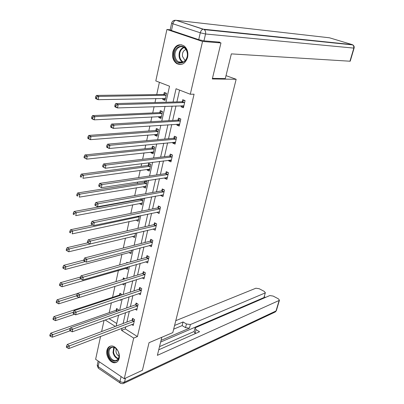<?xml version="1.0" encoding="UTF-8"?>
<svg xmlns="http://www.w3.org/2000/svg" width="404" height="404" viewBox="0 0 404 404"><rect width="100%" height="100%" fill="white"/><g stroke="black" fill="none" stroke-linecap="round" stroke-linejoin="round"><path stroke-width="0.61" d="M187.607 57.282C185.401 63.701 181.765 65.802 176.71 63.585C173.25 60.979 171.937 57.121 172.766 52.02C174.982 45.445 178.694 43.369 183.901 45.793C187.224 48.465 188.456 52.298 187.607 57.282M119.135 358.434C118.448 361.07 117.014 362.509 114.827 362.752C110.312 363.287 105.545 355.742 106.939 350.359C107.631 347.632 109.12 346.172 111.408 345.986C115.862 345.587 120.554 353.096 119.135 358.434M218.135 42.006L220.958 42.94L212.312 78.962L236.153 79.28L172.801 332.618L149.041 342.683L142.415 370.306L124.265 378.73L95.627 359.302L100.571 336.426M101.621 331.558L104.04 320.382M159.398 82.3L156.722 94.581M155.868 98.505L154.995 102.515M154.086 106.686L152.727 112.928M151.859 116.918L150.803 121.755M149.884 125.992L148.793 130.997M147.909 135.037L146.682 140.678M145.748 144.98L144.92 148.783M144.026 152.879L142.627 159.297M141.678 163.66L141.102 166.297M140.198 170.448L138.638 177.614M137.673 182.037L137.345 183.542M136.431 187.749L134.714 195.642M133.734 200.121L133.648 200.53M132.719 204.783L130.846 213.383M129.063 221.569L127.043 230.846M125.462 238.097L123.301 248.041M121.917 254.384L119.614 264.963M118.422 270.433L115.983 281.633M114.953 286.35L112.565 297.324M111.368 302.808L109.226 312.646M165.968 102.217L169.529 86.214L155.803 80.911L166.923 29.472L202.545 41.45L190.294 94.243L176.053 88.739L173.058 102.025M170.19 29.79L166.923 29.472M236.153 79.28L226.013 75.644M108.964 318.61L116.736 323.508M118.286 310.888L118.544 309.727L116.569 308.51L116.226 310.075M119.882 299.94L120.614 300.384L120.781 299.637M121.826 294.935L121.922 294.506L119.927 293.309L119.574 294.9M122.341 284.042L124.023 285.032L124.387 283.401M125.003 278.871L123.331 277.891L122.978 279.492M125.568 268.362L127.477 269.458L128.043 266.918M127.598 262.716L126.785 262.252L126.624 262.989M128.942 252.52L130.982 253.656L131.754 250.177M132.497 236.401L134.542 237.623L135.527 233.179M136.108 220.044L138.153 221.352L139.36 215.913M139.774 203.439L139.703 203.768L141.814 204.838L143.173 198.389M140.794 198.824L140.733 199.091M143.496 186.587L143.395 187.032L145.536 188.077L146.98 181.568L145.455 180.83M144.743 180.942L144.445 182.29M147.273 169.478L147.147 170.044L149.308 171.064L150.778 164.453L148.606 163.443L148.212 165.226M151.111 152.106L150.955 152.798L153.141 153.793L154.631 147.076L152.439 146.097L152.035 147.909M155.005 134.466L154.823 135.29L157.035 136.254L158.545 129.437L156.328 128.482L155.919 130.32M158.959 116.554L158.752 117.508L160.984 118.443L162.524 111.519L160.277 110.595L159.863 112.463M162.979 98.359L162.736 99.45L164.999 100.359L166.559 93.324L164.287 92.43L163.867 94.329M125.816 326.77L125.326 328.927L137.431 336.562L194.077 94.188L190.294 94.243M179.568 90.097L176.881 101.919M175.967 105.944L172.67 120.468M171.74 124.558L168.524 138.724M167.584 142.875L164.443 156.691M163.489 160.903L160.423 174.382M159.454 178.654L156.469 191.799M155.484 196.127L152.576 208.954M151.581 213.337L148.738 225.846M147.733 230.28L144.96 242.486M143.94 246.97L141.233 258.878M140.208 263.408L137.567 275.023M136.527 279.603L133.956 290.936M132.906 295.556L130.391 306.616M129.336 311.277L126.886 322.064M131.699 324.518L133.244 325.478L134.598 319.625L132.562 318.367L132.199 319.953M135.128 309.191L136.769 310.186L138.143 304.242L136.087 303.01L135.719 304.616M138.602 293.637L140.35 294.668L141.738 288.638L139.663 287.426L139.289 289.057M142.112 277.856L143.976 278.922L145.389 272.806L143.289 271.614L142.91 273.266M145.662 261.832L147.662 262.943L149.091 256.737L146.97 255.57L146.586 257.242M149.263 245.566L151.399 246.728L152.848 240.425L150.707 239.284L150.313 240.986M153.06 229.012L155.192 230.27L156.666 223.872L154.5 222.75L154.101 224.478M156.914 212.211L159.045 213.559L160.54 207.065L158.348 205.969L157.944 207.722M160.827 195.147L160.747 195.516L162.953 196.597L164.473 190.001L162.257 188.936L161.847 190.713M164.802 177.821L164.691 178.321L166.923 179.371L168.468 172.68L166.226 171.634L165.812 173.442M168.842 160.226L168.695 160.858L170.953 161.883L172.523 155.08L170.256 154.065L169.832 155.904M172.942 142.354L172.766 143.122L175.048 144.117L176.639 137.214L174.346 136.229L173.917 138.092M177.103 124.205L176.896 125.109L179.209 126.078L180.825 119.059L178.502 118.104L178.068 119.998M181.335 105.762L181.093 106.808L183.431 107.747L185.077 100.621L182.729 99.697L182.285 101.616M220.958 42.94L202.545 41.45M137.431 336.562L133.704 338.077L124.265 378.73M122.053 328.21L121.564 330.381L133.704 338.077M172.144 106.075L168.847 120.69M167.918 124.806L164.706 139.062M163.761 143.243L160.625 157.146M159.671 161.388L156.611 174.947M155.646 179.245L152.662 192.476M151.677 196.829L148.768 209.732M147.778 214.135L144.94 226.725M143.93 231.184L141.163 243.461M140.148 247.965L137.446 259.944M136.421 264.499L133.785 276.185M132.749 280.785L130.179 292.183M129.129 296.829L126.624 307.944M125.568 312.635L123.119 323.478M116.16 326.094L118.599 315.14M119.65 310.408L122.149 299.177M123.195 294.486L125.755 282.972M126.79 278.326L129.416 266.519M130.436 261.918L133.133 249.813M134.143 245.258L136.906 232.85M137.91 228.346L140.738 215.62M141.728 211.166L144.632 198.122M145.612 193.718L148.586 180.341M149.556 175.998L152.606 162.277M153.56 157.989L156.691 143.925M157.631 139.698L160.837 125.275M161.767 121.109L165.059 106.313M105.166 319.978L115.312 326.412M125.326 328.927L121.564 330.381M134.86 235.926L132.472 236.507M151.515 244.981L149.263 245.576M138.511 219.726L136.057 220.256M155.565 228.538L153.03 229.139M142.157 203.298L139.703 203.768M159.423 211.913L156.858 212.453M145.859 186.628L143.395 187.032M163.312 195.046L160.747 195.516M149.611 169.705L147.147 170.044M167.256 177.917L164.691 178.321M153.424 152.525L150.955 152.798M171.266 160.529L168.695 160.858M157.292 135.088L154.823 135.29M175.336 142.87L172.766 143.122M161.221 117.377L158.752 117.508M179.472 124.937L176.896 125.109M165.211 99.394L162.736 99.45M183.668 106.717L181.093 106.808M133.815 321.483L131.78 320.226L67.266 344.466L69.372 345.905L134.229 321.205M67.397 346.723L66.554 346.147L66.337 347.213L67.18 347.788L67.397 346.723L69.372 345.905L68.837 348.571L133.608 323.902M131.78 320.226L133.472 318.928M67.266 344.466L66.554 346.147M67.18 347.788L68.837 348.571M117.498 309.08L115.807 310.338L50.722 333.174L52.762 334.568L52.252 337.199L70.2 330.785M70.367 328.336L50.803 335.36L49.985 334.805L49.783 335.855L50.601 336.416L50.803 335.36M52.252 337.199L50.601 336.416M49.985 334.805L50.722 333.174M118.917 353.965C120.953 363.342 109.853 363.529 108.353 354.278C106.277 345.041 117.322 344.572 118.917 353.965M117.312 350.056C115.943 348.192 114.403 347.258 112.691 347.253C109.812 347.763 108.62 350.051 109.12 354.106C110.226 358.237 112.327 360.419 115.423 360.666C118.054 360.191 119.246 358.101 118.988 354.389M116.185 348.753L115.973 351.793C116.453 353.884 117.478 355.328 119.044 356.141M110.615 346.082C107.984 347.435 106.974 350.172 107.58 354.298C108.959 359.429 111.57 362.141 115.418 362.439L116.801 362.1M187.289 52.464C189.617 63.181 175.977 67.579 174.306 56.843C171.917 46.344 185.492 41.572 187.289 52.464M175.169 56.701C175.654 59.019 176.72 60.731 178.366 61.837C182.754 64.978 188.612 58.964 187.183 52.651C186.719 50.409 185.704 48.727 184.133 47.606C179.669 44.253 173.715 50.389 175.169 56.701M185.931 49.48C183.259 50.571 182.108 52.884 182.472 56.419L184.719 60.029L185.426 60.388M181.669 44.794C175.644 45.339 172.872 49.46 173.361 57.161C173.962 60.05 175.291 62.176 177.346 63.549L180.775 64.544M161.817 337.274L157.383 355.343L279.129 300.47L279.452 300.187L278.346 298.809L273.144 296.071L269.816 295.556L195.587 327.614L195.051 328.073L196.071 329.674L195.112 333.345L194.097 331.74L194.991 328.3M158.742 349.793L199.561 331.734L196.071 329.674M264.039 297.268L265.352 292.728L264.292 291.405L259.211 288.734L255.904 288.214L175.791 320.67M265.504 297.415L264.196 296.723M186.461 323.983L190.385 324.543L189.446 328.189L185.527 327.634L186.461 323.983L183.052 321.963L174.594 325.457M265.009 293.016L190.385 324.543M159.514 346.642L194.167 331.477M189.446 328.189L161.06 340.345M263.661 297.687L160.635 342.072M185.527 327.634L182.128 325.609L173.669 329.149M182.128 325.609L183.052 321.963M195.455 333.553L195.112 333.345M212.448 78.391L225.296 78.578L231.356 53.884L349.955 61.216L353.833 48.111L205.545 33.997L203.954 40.834L219.726 42.137L219.64 42.506M171.468 30.507L198.712 39.653L200.288 32.8L172.932 23.791L171.468 30.507L170.185 29.81L171.619 23.21M350.238 61.161L349.955 61.216M203.954 40.834L198.712 39.653M137.35 306.121L135.3 304.884L70.634 327.715L72.765 329.129L137.769 305.848M70.776 329.942L69.922 329.376L69.705 330.457L70.554 331.027L70.776 329.942L72.765 329.129L72.22 331.836L137.138 308.585M135.3 304.884L137.032 303.576M70.634 327.715L69.922 329.376M70.554 331.027L72.22 331.836M140.94 290.532L138.87 289.315L74.058 310.696L76.215 312.085L141.36 290.269M74.21 312.888L73.346 312.332L73.124 313.433L73.988 313.989L74.21 312.888L76.215 312.085L75.659 314.837L140.723 293.046M138.87 289.315L140.648 288.001M74.058 310.696L73.346 312.332M73.988 313.989L75.659 314.837M120.897 293.89L119.155 295.157L53.904 316.615L55.964 317.978L55.449 320.655L74.518 314.261M73.407 312.196L53.995 318.771L53.171 318.221L52.964 319.291L53.788 319.842L53.995 318.771M55.449 320.655L53.788 319.842M53.171 318.221L53.904 316.615M77.462 293.562L57.136 299.788L59.221 301.131L58.696 303.848L79.027 297.49M124.341 278.482L123.003 279.482M76.679 295.733L57.237 301.914L56.403 301.374L56.196 302.465L57.03 303.005L57.237 301.914M58.696 303.848L57.03 303.005M56.403 301.374L57.136 299.788M144.587 274.715L142.491 273.518L77.538 293.395L79.719 294.758L145.006 274.457M77.699 295.561L76.826 295.011L76.598 296.132L77.472 296.677L77.699 295.561L79.719 294.758L79.154 297.556L144.354 277.275M142.491 273.518L144.319 272.2M77.538 293.395L76.826 295.011M77.472 296.677L79.154 297.556M148.283 258.661L146.162 257.489L81.073 275.816L83.28 277.154L148.702 258.414M81.244 277.942L80.361 277.407L80.133 278.543L81.017 279.083L81.244 277.942L83.28 277.154L82.704 279.992L148.046 261.272M146.162 257.489L148.046 256.161M81.073 275.816L80.361 277.407M81.017 279.083L82.704 279.992M152.035 242.37L149.894 241.223L84.668 257.944L86.9 259.252L152.459 242.132M84.85 260.04L83.956 259.514L83.724 260.666L84.618 261.196L84.85 260.04L86.9 259.252L86.315 262.14L151.788 245.031M149.894 241.223L151.833 239.885M84.668 257.944L83.956 259.514M84.618 261.196L86.315 262.14M80.542 276.998L60.423 282.694L62.529 284.012L61.994 286.774L127.841 267.832M80.618 278.841L60.529 284.79L59.691 284.259L59.474 285.365L60.317 285.896L60.529 284.79M61.994 286.774L60.317 285.896M59.691 284.259L60.423 282.694M83.835 260.12L63.761 265.322L65.892 266.615L65.347 269.423L131.351 252.005M85.249 261.545L63.877 267.387L63.029 266.867L62.812 267.993L63.665 268.514L63.877 267.387M65.347 269.423L63.665 268.514M63.029 266.867L63.761 265.322M87.895 242.799L67.15 247.672L69.306 248.935L68.756 251.788L134.916 235.946M135.335 233.224L69.306 248.935L67.281 249.702L66.418 249.192L66.2 250.334L67.064 250.844L67.281 249.702M68.756 251.788L67.064 250.844M66.418 249.192L67.15 247.672M155.843 225.831L153.677 224.71L88.319 239.774L90.577 241.052L156.267 225.604M88.516 241.829L90.577 241.052L89.986 243.991L87.375 242.491L88.279 243.006L88.516 241.829L87.612 241.319L87.375 242.491M155.591 228.548L89.986 243.991L88.279 243.006M153.677 224.71L155.681 223.362M88.319 239.774L87.612 241.319M92.859 225.063L70.599 229.73L72.781 230.967L72.22 233.866L138.532 219.65M139.178 216.741L72.781 230.967L70.74 231.724L69.867 231.229L69.645 232.391L70.518 232.886L70.74 231.724M70.518 232.886L69.645 232.391M69.867 231.229L70.599 229.73M159.711 209.045L157.52 207.944L92.036 221.296L94.319 222.548L160.136 208.823M92.243 223.316L94.319 222.548L93.718 225.533L91.087 224.013L92.001 224.513L92.243 223.316L91.329 222.816L91.087 224.013M159.444 211.812L93.718 225.533L92.001 224.513M157.52 207.944L159.585 206.59M92.036 221.296L91.329 222.816M141.269 198.738L140.304 199.308L74.104 211.494L76.311 212.701L75.74 215.65L142.198 203.111M142.854 200.157L76.311 212.701L74.255 213.453L73.371 212.969L73.149 214.145L74.028 214.63L74.255 213.453M74.028 214.63L73.149 214.145M73.371 212.969L74.104 211.494M163.635 192.001L161.423 190.925L95.814 202.51L98.127 203.727L164.059 191.784M96.036 204.49L98.127 203.727L97.51 206.767L94.864 205.217L95.788 205.707L96.036 204.49L95.112 204L94.864 205.217M163.362 194.824L97.51 206.767L95.788 205.707M161.423 190.925L163.559 189.562M95.814 202.51L95.112 204M146.167 181.174L144.016 182.492L77.664 192.955L79.901 194.132L79.32 197.127L145.925 186.325M146.591 183.325L79.901 194.132L77.831 194.874L76.937 194.4L76.704 195.602L77.598 196.071L77.831 194.874M77.598 196.071L76.704 195.602M76.937 194.4L77.664 192.955M166.998 177.482L167.322 177.634M167.625 174.695L165.382 173.649L99.657 183.401L102 184.588L168.049 174.488M99.889 185.34L102 184.588L101.374 187.673L98.707 186.103L99.642 186.577L99.889 185.34L98.955 184.865L98.707 186.103M167.337 177.568L101.374 187.673L99.642 186.577M165.382 173.649L167.599 172.276M99.657 183.401L98.955 184.865M149.692 169.347L149.389 169.205L149.707 169.286M150.01 164.095L147.783 165.423L81.29 174.104L83.547 175.245L82.961 178.295L149.379 169.19M150.379 166.241L83.547 175.245L81.467 175.982L80.563 175.523L80.325 176.74L81.229 177.204L81.467 175.982M81.229 177.204L80.325 176.74M80.563 175.523L81.29 174.104M170.826 159.979L171.336 160.216M171.67 157.116L169.407 156.101L103.565 163.958L105.934 165.115L172.099 156.919M103.813 165.857L105.934 165.115L105.303 168.256L102.611 166.655L103.56 167.12L103.813 165.857L102.863 165.398L102.611 166.655M171.377 160.05L105.303 168.256L103.56 167.12M169.407 156.101L171.705 154.717M103.565 163.958L102.863 165.398M153.51 152.146L153.005 151.899M153.919 146.758L151.606 148.096L84.971 154.934L87.259 156.045L86.658 159.141L153.545 151.985M154.232 148.894L87.259 156.045L85.163 156.767L84.244 156.323L84.007 157.565L84.921 158.009L85.163 156.767M84.921 158.009L86.658 159.141L84.007 157.565M84.244 156.323L84.971 154.934M174.725 142.183L175.417 142.531M176.083 139.158L173.791 138.168L175.785 139.269L173.493 138.279L107.54 144.183L109.944 145.299L176.21 139.082M107.807 146.036L109.944 145.299L109.297 148.5L106.898 147.374L106.585 146.869L107.55 147.319L107.807 146.036L106.843 145.591L106.585 146.869M175.477 142.258L109.297 148.5L107.55 147.319M173.791 138.168L175.876 136.885M107.54 144.183L106.843 145.591M157.383 134.684L156.702 134.33M157.893 129.154L155.495 130.502L88.718 135.436L91.036 136.512L90.425 139.663L157.444 134.416M158.136 131.28L157.712 131.457L155.489 130.502L157.706 131.457L91.036 136.512L88.92 137.229L87.996 136.794L87.754 138.057L88.678 138.491L88.92 137.229M88.678 138.491L90.425 139.663L88.112 138.582L87.754 138.057M87.996 136.794L88.718 135.436M178.684 124.099L179.558 124.568M179.957 121.134L177.639 120.175L111.59 124.058L114.019 125.139L180.386 120.958M111.868 125.866L114.019 125.139L113.362 128.396L110.933 127.311L110.63 126.735L111.605 127.174L111.868 125.866L110.893 125.437L110.63 126.735M179.644 124.19L113.362 128.396L111.605 127.174M177.639 120.175L180.128 118.771M111.59 124.058L110.893 125.437M161.317 116.953L160.464 116.478M161.933 111.277L159.428 112.635L92.531 115.6L94.874 116.64L94.253 119.847L161.398 116.579M162.105 113.393L94.874 116.64L92.743 117.347L91.809 116.933L91.562 118.215L92.496 118.635L92.743 117.347M92.496 118.635L94.253 119.847L91.915 118.801L91.562 118.215M91.809 116.933L92.531 115.6M182.709 105.712L183.759 106.318M184.204 102.717L181.856 101.783L115.706 103.581L118.17 104.621L184.633 102.545M115.998 105.338L118.17 104.621L117.498 107.934L115.039 106.888L114.751 106.247L115.731 106.666L115.998 105.338L115.014 104.924L114.751 106.247M183.876 105.828L117.498 107.934L115.731 106.666M181.856 101.783L184.451 100.374M115.706 103.581L115.014 104.924M165.312 98.945L164.287 98.334M166.049 93.122L163.479 94.486L96.404 95.42L98.778 96.425L98.152 99.687L165.418 98.465M166.14 95.228L98.778 96.425L96.637 97.122L95.687 96.723L95.435 98.026L96.384 98.43L96.637 97.122M96.384 98.43L98.152 99.687L95.778 98.677L95.435 98.026M95.687 96.723L96.404 95.42M134.108 321.306L132.078 320.049M116.1 310.171L117.635 311.12M115.807 310.338L117.271 311.247M118.215 358.898C115.6 358.055 113.867 355.919 113.029 352.485L113.751 347.369M114.186 347.501L113.554 352.328C114.342 355.571 115.968 357.626 118.438 358.494M182.891 62.307L182.361 62.009C180.714 60.908 179.654 59.206 179.174 56.903C178.644 52.227 180.108 49.02 183.578 47.278M184.032 47.546C180.659 49.217 179.235 52.323 179.75 56.858C180.285 59.368 181.492 61.11 183.366 62.095M99.212 361.737L98.147 366.62L119.968 381.538L121.109 376.584M125.482 378.164L124.563 382.103L276.023 310.964L279.129 300.47M276.386 310.545L274.614 312.287L123.942 383.265M124.563 382.103L122.296 382.371L119.968 381.538L119.882 382.406L120.493 383.411L123.023 383.699L124.563 382.103M119.993 382.926L98.364 368.256L98.147 366.62L97.298 364.857L98.137 361.004M329.467 37.794L176.083 20.311L203.449 29.209L352.197 44.607L329.467 37.794M352.419 44.687L353.636 45.824L353.833 48.111L354.111 48.076M171.639 23.124L172.932 23.791C173.462 21.806 174.387 20.649 175.7 20.316C173.589 20.16 172.235 21.094 171.639 23.124M350.228 61.196L354.101 48.101C354.404 46.743 353.985 45.677 352.838 44.915L204.237 29.623L203.449 29.209L204.237 29.623C205.449 30.674 205.883 32.133 205.545 33.997L200.288 32.8C200.854 30.77 201.778 29.578 203.076 29.219L176.083 20.311L174.77 20.281M137.648 305.949L135.593 304.712M141.238 290.365L139.163 289.148M119.453 294.991L120.235 295.46M119.155 295.157L119.867 295.582M144.885 274.553L142.784 273.362M148.581 258.51L146.46 257.338M152.333 242.223L150.192 241.072M156.141 225.69L153.974 224.568M137.885 216.221L139.052 216.827M137.486 216.307L138.749 216.963M160.009 208.908L157.818 207.813M140.607 199.177L142.728 200.243M140.304 199.308L142.425 200.374M163.938 191.87L161.721 190.799M144.319 182.371L146.465 183.406M144.016 182.492L146.162 183.532M167.923 174.568L165.685 173.523M148.086 165.307L150.253 166.322M147.783 165.423L149.95 166.438M171.973 156.999L169.705 155.984M151.909 147.985L154.101 148.97M151.606 148.096L153.798 149.081M155.792 130.396L158.009 131.356M180.26 121.033L177.942 120.074M159.737 112.539L161.979 113.463M159.428 112.635L161.676 113.564M184.502 102.621L182.159 101.692M163.741 94.4L166.009 95.299M163.433 94.486L165.706 95.384M117.498 359.777L115.423 360.666M184.719 60.029L185.668 60.075M182.906 62.297L178.366 61.837M279.452 300.187L276.351 310.671L275.296 312.009M97.218 365.312L98.202 367.999M265.352 292.728L264.004 297.394M179.982 121.134L177.664 120.175M159.454 112.63L161.701 113.559M184.249 102.712L181.901 101.783M163.479 94.486L165.751 95.384"/></g></svg>
